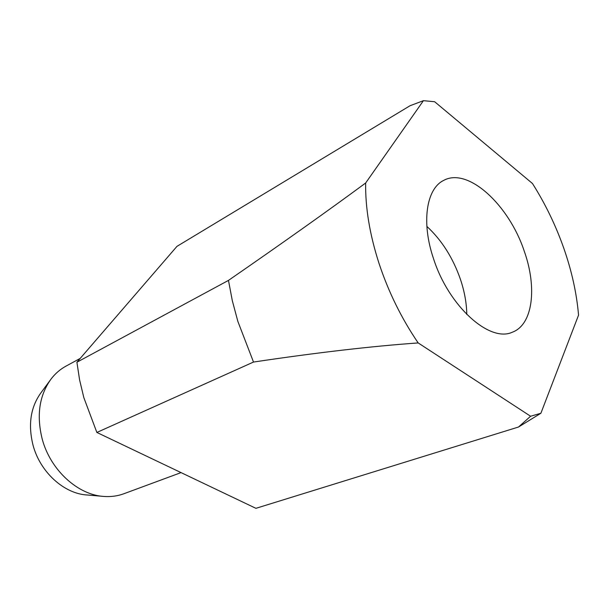 <?xml version="1.0" encoding="UTF-8"?>
<svg xmlns="http://www.w3.org/2000/svg" width="609" height="609" viewBox="0 0 609 609"><rect width="100%" height="100%" fill="white"/><g stroke="black" fill="none" stroke-linecap="round" stroke-linejoin="round"><path stroke-width="0.91" d="M181.033 472.607L123.855 493.747C117.765 495.992 111.302 496.906 104.459 496.48C78.272 495.338 50.433 470.27 42.196 438.998C36.327 415.269 39.319 395.241 51.164 378.897C55.358 373.469 60.306 369.206 66.008 366.108L80.205 358.412M102.335 496.297L87.391 495.003C64.326 493.968 40.125 472.249 33.015 445.133C27.938 424.549 30.61 407.071 41.031 392.698L49.908 380.61M433.532 258.711C421.146 222.468 426.33 188.767 443.558 180.477C467.872 166.775 509.063 204.967 524.296 251.289C537.275 287.722 532.913 324.726 512.329 332.209C489.689 342.859 448.711 306.396 433.532 258.711M426.863 226.396C441.769 240.174 452.974 257.851 460.473 279.44C464.515 291.528 466.623 303.213 466.791 314.495M530.599 416.244L518.503 427.023L255.917 508.325L96.861 432.451L83.852 397.692L79.596 379.925L76.909 362.226L176.968 246.356L410.032 105.738L423.43 100.675L365.659 182.997C365.278 207.707 369.709 234.435 378.95 263.179C388.466 291.955 401.544 318.537 418.185 342.936L530.599 416.244L540.891 413.252L578.55 315.127C576.677 293.272 571.737 270.914 563.728 248.061C555.667 225.231 545.245 203.703 532.456 183.492L434.651 101.733L423.43 100.675M96.861 432.451L253.504 362.05C317.38 352.527 372.274 346.156 418.185 342.936M365.659 182.997C328.677 210.288 282.949 242.755 228.466 280.399L232.341 300.793L237.853 321.392L253.504 362.05M518.503 427.023L540.891 413.252M228.466 280.399L76.909 362.226"/></g></svg>
